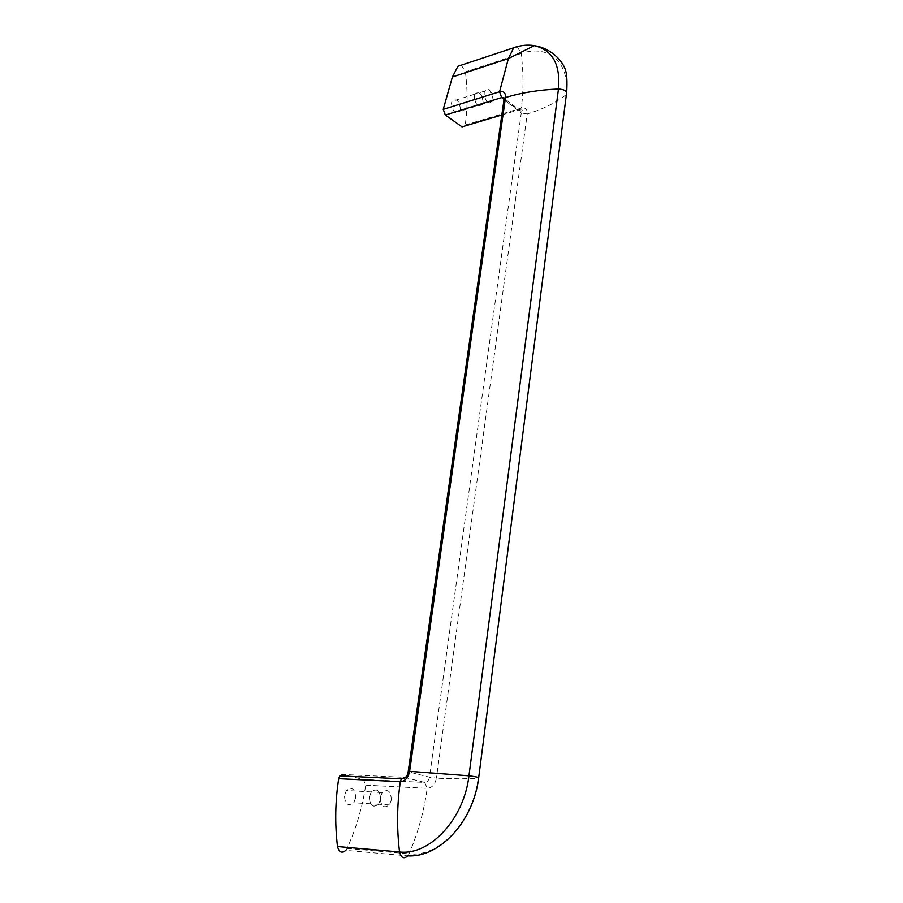 <?xml version="1.0" encoding="UTF-8"?>
<svg xmlns="http://www.w3.org/2000/svg" width="903" height="903" viewBox="0 0 903 903"><rect width="100%" height="100%" fill="white"/><g stroke="black" fill="none" stroke-linecap="round" stroke-linejoin="round"><path stroke-width="0.68" stroke-dasharray="4.51 3.39" d="M391.36 799.979C390.897 790.926 387.85 788.466 382.195 792.574L380.298 797.383C380.727 806.39 383.764 808.896 389.385 804.912L391.36 799.979M380.49 799.336C380.039 790.339 376.98 787.89 371.314 791.976L369.417 796.751C369.846 805.702 372.871 808.196 378.504 804.246L380.49 799.336M461.264 65.151L465.406 71.856C467.731 90.514 467.664 108.225 465.18 124.998L464.876 126.059M460.462 109.523C459.379 100.651 456.534 97.93 451.918 101.384L451.455 103.021C452.527 111.904 455.372 114.625 459.977 111.216L460.462 109.523M369.361 796.739C369.79 805.769 372.849 808.287 378.538 804.302L380.547 799.347C380.084 790.272 377.002 787.788 371.28 791.92L369.361 796.739M355.68 797.88L353.66 802.756C347.948 806.695 344.89 804.201 344.483 795.295L346.413 790.543C352.159 786.479 355.251 788.929 355.68 797.88M493.004 99.398L492.541 101.102C488.026 104.5 485.216 101.723 484.121 92.783L485.814 89.544L489.054 89.634L492.101 93.472L493.004 99.398M474.177 95.876L474.628 94.217C479.211 90.751 482.055 93.506 483.161 102.49L482.676 104.206C478.105 107.626 475.271 104.85 474.177 95.876L474.673 94.262C479.211 90.831 482.021 93.562 483.116 102.468L482.642 104.15C478.116 107.547 475.305 104.804 474.21 95.899M347.057 848.414L409.036 853.866L407.829 855.875L345.838 850.355L347.057 848.414C356.166 828.446 362.396 807.361 365.749 785.181L363.311 779.481L342.768 774.492L404.318 777.336L424.749 782.461C427.209 782.246 428.79 780.497 429.489 777.212L521.257 113.01L503.987 99.759M501.831 114.918L518.187 110.008L521.042 111.103L521.257 113.01L527.239 113.925C527.465 109.24 525.478 107.31 521.279 108.123L520.986 109.207L518.187 110.008L503.863 99.398M503.84 97.84L504.698 100.594L409.104 772.009L408.212 771.715M465.18 124.998L521.279 108.123C523.616 90.921 523.571 72.714 521.155 53.514C548.369 43.807 570.538 62.804 565.921 94.871C555.571 102.987 542.669 109.342 527.239 113.925L436.397 778.183L429.489 777.212L409.104 772.009L406.124 776.885M478.692 777.686L566.689 92.366M365.749 785.181L427.198 788.353C424.015 811.312 417.954 833.153 409.036 853.866C439.332 857.715 473.42 821.019 478.138 778.239C467.269 778.984 453.351 778.973 436.397 778.183C435.043 784.56 431.984 787.947 427.198 788.353L424.749 782.461L363.311 779.481M517.182 46.64L521.155 53.514L465.406 71.856M382.195 792.574L371.314 791.976M501.82 114.963L520.986 109.207L523.356 109.985L521.042 111.103L504.167 98.472M378.538 804.302L353.66 802.756M474.628 94.217L451.918 101.384M492.541 101.102L482.642 104.15M482.676 104.206L459.977 111.216M371.28 791.92L346.413 790.543M492.101 93.472L491.842 95.086L489.054 89.634M389.385 804.912L378.504 804.246M484.572 91.135L474.673 94.262"/><path stroke-width="1.35" d="M501.82 114.963L462.031 126.883L445.314 115.02L443.238 109.365L452.392 76.981L457.934 66.269L461.264 65.151M342.768 774.492L339.81 775.914L338.704 778.702C335.205 801.379 334.81 823.999 337.519 846.54C339.065 852.353 341.842 853.628 345.838 850.355M503.863 99.398L501.639 97.592L503.84 97.84M462.031 126.883L501.831 114.918M445.314 115.02L501.639 97.592L499.551 91.756L508.378 58.593L513.762 47.656C521.065 45.24 527.894 44.574 534.26 45.658C552.489 49.97 560.56 64.418 558.472 89.002C564.691 89.476 567.344 91.271 566.395 94.397L478.692 777.686M457.934 66.269L517.182 46.64M443.238 109.365L499.551 91.756C503.761 90.887 505.748 92.828 505.488 97.558C521.087 92.761 538.741 89.905 558.472 89.002L468.95 775.824C476.118 776.727 479.346 777.506 478.635 778.183C473.24 821.527 439.671 857.771 407.829 855.875C403.889 859.284 401.135 857.974 399.555 851.958C429.884 855.807 464.119 818.852 468.95 775.824L409.623 771.343L505.488 97.558L504.201 98.292L408.246 771.365L409.623 771.343C408.224 777.822 405.12 781.276 400.311 781.705C396.981 805.194 396.722 828.615 399.555 851.958L337.519 846.54M503.987 99.759L504.167 98.472M338.704 778.702L400.311 781.705L401.406 778.815C405.097 779.097 407.377 776.614 408.246 771.365L408.212 771.715M339.81 775.914L401.406 778.815L406.124 776.885M452.392 76.981L508.378 58.593L534.26 45.658C543.651 47.058 551.936 51.584 559.126 59.237C565.075 67.194 567.919 70.242 566.689 92.366"/></g></svg>
